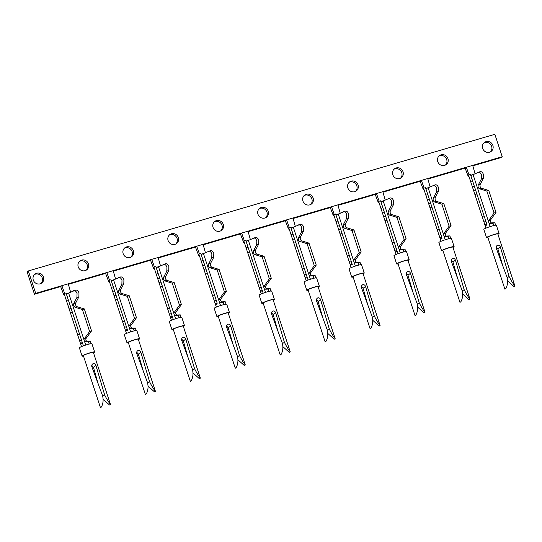 <?xml version="1.0" encoding="UTF-8"?>
<svg xmlns="http://www.w3.org/2000/svg" width="542" height="542" viewBox="0 0 542 542"><rect width="100%" height="100%" fill="white"/><g stroke="black" fill="none" stroke-linecap="round" stroke-linejoin="round"><path stroke-width="0.81" d="M191.251 380.721L190.35 381.365A5.257 0.528 161.8 0 0 190.35 381.365A5.257 0.528 161.8 0 1 191.251 380.721C193.081 377.286 193.46 373.458 192.39 369.231L181.678 340.308C181.394 338.926 181.868 337.917 183.101 337.293L182.214 337.923M182.627 337.558L183.101 337.293C184.395 337.178 185.289 337.781 185.784 339.102L183.304 340.972L182.051 339.509M185.811 339.184L194.524 368.607C196.495 372.578 198.426 375.728 200.33 378.065L183.23 326.06A5.257 0.528 161.8 0 0 179.626 326.711A5.257 0.528 161.8 0 0 173.244 329.34L190.344 381.358M183.359 326.44A6.599 0.664 161.8 0 0 184.504 325.64A6.599 0.664 161.8 0 0 179.978 326.46A6.599 0.664 161.8 0 0 171.97 329.76A6.599 0.664 161.8 0 0 173.365 329.726M184.504 325.64L181.794 317.395A6.599 0.664 161.8 0 0 177.268 318.215A6.599 0.664 161.8 0 0 169.253 321.514L171.97 329.76M173.284 319.529L155.886 266.63L156.191 267.497L157.112 267.328L165.588 263.764M155.886 266.63L153.942 267.179L155.053 270.6L160.337 286.664L162.275 286.101M181.069 317.327L180.256 314.861L176.624 315.017L175.689 313.838L175.845 312.267L181.414 304.57L174.192 282.606L166.841 280.349C165.574 279.516 165.168 278.27 165.608 276.61L168.758 270.512L168.86 266.556C167.959 264.333 166.787 263.432 165.337 263.859M163.406 264.428C164.849 264.001 166.028 264.902 166.922 267.125L166.821 271.081L163.677 277.172C163.23 278.839 163.643 280.085 164.904 280.912L172.261 283.175L174.192 282.606M169.497 308.066L167.559 308.628L171.407 320.268M181.414 304.57L179.483 305.139L173.752 313.147L174.538 315.519L178.325 315.43L179.077 317.72M167.559 308.628L160.337 286.664M179.483 305.139L172.261 283.175M172.498 317.138L170.561 317.7M172.241 316.304L170.303 316.867M176.624 315.017L174.687 315.586M180.256 314.861L178.325 315.43M199.422 378.709A5.257 0.528 161.8 0 0 200.33 378.072A5.257 0.528 161.8 0 0 200.33 378.065L199.422 378.709L192.972 372.93M188.06 357.524L183.304 340.972M194.524 368.607L192.573 369.996M154.321 268.365L153.677 268.554L154.253 268.148M153.677 268.554L150.527 260.241L151.76 259.367L154.463 267.023M156.15 267.389L159.138 266.515M151.76 259.367L158.135 257.497L160.479 265.858M236.19 367.564L235.282 368.201A5.257 0.528 161.8 0 0 235.282 368.201A5.257 0.528 161.8 0 1 236.19 367.564C238.019 364.122 238.399 360.294 237.328 356.074L226.617 327.144C226.332 325.762 226.807 324.76 228.04 324.136L227.152 324.766M227.565 324.394L228.04 324.136C229.334 324.021 230.228 324.624 230.723 325.945L228.243 327.808L226.99 326.352M230.75 326.027L239.462 355.444C241.434 359.414 243.365 362.571 245.269 364.901L228.168 312.897A5.257 0.528 161.8 0 0 224.564 313.554A5.257 0.528 161.8 0 0 218.182 316.182L235.282 368.194M228.297 313.276A6.599 0.664 161.8 0 0 229.442 312.477A6.599 0.664 161.8 0 0 224.916 313.303A6.599 0.664 161.8 0 0 216.902 316.603A6.599 0.664 161.8 0 0 218.304 316.562M229.442 312.477L226.732 304.231A6.599 0.664 161.8 0 0 222.206 305.051A6.599 0.664 161.8 0 0 214.192 308.351L216.902 316.603M217.146 303.039L200.825 253.466L201.129 254.333L202.051 254.164L210.526 250.607M200.811 253.446L198.88 254.015L199.991 257.443L205.276 273.5L207.213 272.938M226.007 304.164L225.194 301.704L221.563 301.86L220.628 300.675L220.784 299.103L226.353 291.413L219.131 269.442L211.78 267.186C210.513 266.359 210.106 265.113 210.547 263.446L213.697 257.355L213.799 253.399C212.898 251.17 211.726 250.275 210.276 250.702M208.345 251.264C209.788 250.838 210.967 251.739 211.861 253.961L211.759 257.917L208.616 264.015C208.169 265.675 208.582 266.921 209.842 267.755L217.2 270.011L219.131 269.442M214.436 294.902L212.498 295.471L216.346 307.104M226.353 291.413L224.422 291.975L218.69 299.983L219.476 302.361L223.263 302.267L224.015 304.563M212.498 295.471L205.276 273.5M224.422 291.975L217.2 270.011M217.437 303.974L215.499 304.543M217.179 303.141L215.242 303.71M221.563 301.86L219.625 302.422M225.194 301.704L223.263 302.267M244.361 365.545A5.257 0.528 161.8 0 0 245.269 364.908A5.257 0.528 161.8 0 0 245.269 364.901L244.361 365.545L237.911 359.766M232.999 344.366L228.243 327.808M239.462 355.444L237.511 356.832M199.26 255.201L198.616 255.39L199.192 254.984M198.616 255.39L195.466 247.077L196.699 246.203L199.402 253.859M201.089 254.225L204.077 253.351M196.699 246.203L203.074 244.34L205.418 252.694M281.129 354.4L280.221 355.044A5.257 0.528 161.8 0 0 280.221 355.044A5.257 0.528 161.8 0 1 281.129 354.4C282.958 350.965 283.337 347.131 282.267 342.91L271.556 313.987C271.271 312.599 271.745 311.596 272.978 310.972L272.091 311.603M272.504 311.237L272.978 310.972C274.272 310.857 275.167 311.46 275.661 312.781L273.182 314.645L271.928 313.188M275.688 312.863L284.401 342.287C286.372 346.257 288.303 349.407 290.207 351.744L273.107 299.733A5.257 0.528 161.8 0 0 269.503 300.39A5.257 0.528 161.8 0 0 263.121 303.019L280.221 355.037M273.229 300.119A6.599 0.664 161.8 0 0 274.381 299.313A6.599 0.664 161.8 0 0 269.855 300.139A6.599 0.664 161.8 0 0 261.84 303.439A6.599 0.664 161.8 0 0 263.243 303.398M274.381 299.313L271.671 291.068A6.599 0.664 161.8 0 0 267.145 291.894A6.599 0.664 161.8 0 0 259.13 295.194L261.84 303.439M263.161 293.208L245.756 240.309L246.068 241.17L246.989 241.007L255.465 237.443M245.756 240.309L243.819 240.851L244.93 244.279L250.214 260.343L252.152 259.774M270.946 291L270.133 288.54L266.501 288.696L265.566 287.517L265.722 285.946L271.291 278.249L264.069 256.285L256.718 254.022C255.451 253.195 255.045 251.949 255.485 250.282L258.636 244.191L258.737 240.235C257.836 238.013 256.664 237.111 255.214 237.538M253.277 238.107C254.726 237.681 255.905 238.575 256.8 240.804L256.698 244.76L253.554 250.851C253.107 252.518 253.52 253.764 254.781 254.591L262.138 256.847L264.069 256.285M259.367 281.738L257.436 282.307L261.278 293.94M271.291 278.249L269.36 278.818L263.629 286.82L264.415 289.198L268.202 289.11L268.954 291.4M257.436 282.307L250.214 260.343M269.36 278.818L262.138 256.847M262.375 290.81L260.438 291.379M262.118 289.977L260.18 290.546M266.501 288.696L264.564 289.259M270.133 288.54L268.202 289.11M289.299 352.381A5.257 0.528 161.8 0 0 290.207 351.751A5.257 0.528 161.8 0 0 290.207 351.744L289.299 352.381L282.849 346.609M277.938 331.203L273.182 314.645M284.401 342.287L282.45 343.669M244.198 242.044L243.554 242.233L244.13 241.827M243.554 242.233L240.404 233.914L241.637 233.046L244.34 240.702M246.027 241.061L249.008 240.187M241.637 233.046L248.012 231.177L250.357 239.53M326.067 341.236L325.159 341.88A5.257 0.528 161.8 0 0 325.159 341.88A5.257 0.528 161.8 0 1 326.067 341.236C327.896 337.802 328.276 333.974 327.205 329.746L316.494 300.824C316.21 299.441 316.684 298.432 317.917 297.809L317.029 298.439M317.443 298.073L317.917 297.809C319.211 297.693 320.105 298.296 320.6 299.618L318.12 301.488L316.867 300.024M320.627 299.699L329.34 329.123C331.311 333.093 333.242 336.243 335.146 338.581L318.046 286.576A5.257 0.528 161.8 0 0 314.441 287.226A5.257 0.528 161.8 0 0 308.059 289.855L325.159 341.873M318.168 286.955A6.599 0.664 161.8 0 0 319.319 286.156A6.599 0.664 161.8 0 0 314.794 286.975A6.599 0.664 161.8 0 0 306.779 290.275A6.599 0.664 161.8 0 0 308.181 290.241M319.319 286.156L316.609 277.911A6.599 0.664 161.8 0 0 312.084 278.73A6.599 0.664 161.8 0 0 304.069 282.03L306.779 290.275M308.1 280.045L290.695 227.145L291.007 228.013L291.928 227.843L300.397 224.28M290.688 227.125L288.757 227.694L289.868 231.116L295.153 247.179L297.084 246.617M315.884 277.843L315.071 275.377L311.44 275.532L310.505 274.354L310.661 272.782L316.23 265.085L309.008 243.121L301.657 240.865C300.39 240.031 299.983 238.785 300.424 237.125L303.574 231.028L303.676 227.071C302.775 224.849 301.603 223.948 300.153 224.374M298.215 224.944C299.665 224.517 300.844 225.418 301.738 227.64L301.637 231.597L298.493 237.687C298.046 239.354 298.459 240.601 299.719 241.427L307.077 243.69L309.008 243.121M304.306 268.581L302.375 269.144L306.216 280.783M316.23 265.085L314.299 265.655L308.567 273.663L309.346 276.034L313.134 275.946L313.893 278.236M302.375 269.144L295.153 247.179M314.299 265.655L307.077 243.69M307.314 277.653L305.376 278.215M307.057 276.82L305.119 277.382M311.44 275.532L309.502 276.102M315.071 275.377L313.134 275.946M334.238 339.224A5.257 0.528 161.8 0 0 335.146 338.587A5.257 0.528 161.8 0 0 335.146 338.581L334.238 339.224L327.788 333.445M322.876 318.039L318.12 301.488M329.34 329.123L327.388 330.512M289.137 228.88L288.493 229.07L289.069 228.663M288.493 229.07L285.343 220.757L286.576 219.883L289.279 227.538M290.966 227.904L293.947 227.03M286.576 219.883L292.951 218.013L295.295 226.373M371.006 328.079L370.098 328.716A5.257 0.528 161.8 0 0 370.098 328.716A5.257 0.528 161.8 0 1 371.006 328.079C372.835 324.638 373.214 320.81 372.144 316.589L361.426 287.66C361.148 286.278 361.622 285.275 362.855 284.652L361.968 285.282M362.374 284.909L362.855 284.652C364.149 284.536 365.044 285.139 365.538 286.461L363.059 288.324L361.805 286.867M372.727 320.281L379.176 326.06A5.257 0.528 161.8 0 0 380.084 325.424L362.984 273.412A5.257 0.528 161.8 0 0 359.38 274.069A5.257 0.528 161.8 0 0 352.998 276.698L370.098 328.709M363.106 273.791A6.599 0.664 161.8 0 0 364.258 272.992A6.599 0.664 161.8 0 0 359.732 273.818A6.599 0.664 161.8 0 0 351.717 277.118A6.599 0.664 161.8 0 0 353.12 277.077M364.258 272.992L361.548 264.747A6.599 0.664 161.8 0 0 357.022 265.566A6.599 0.664 161.8 0 0 349.007 268.866L351.717 277.118M351.961 263.554L335.633 213.982L335.945 214.849L336.867 214.679L345.335 211.123M335.633 213.982L333.696 214.53L334.807 217.959L340.091 234.022L342.022 233.453M360.816 264.679L360.01 262.22L356.379 262.375L355.444 261.19L355.599 259.618L361.168 251.928L353.946 229.957L346.595 227.701C345.329 226.874 344.922 225.628 345.362 223.961L348.506 217.87L348.614 213.914C347.713 211.685 346.541 210.791 345.091 211.217M343.154 211.78C344.604 211.353 345.776 212.254 346.677 214.476L346.575 218.433L343.432 224.53C342.984 226.19 343.391 227.437 344.658 228.27L352.015 230.526L353.946 229.957M349.244 255.417L347.314 255.987L351.155 267.619M361.168 251.928L359.238 252.491L353.506 260.499L354.285 262.877L358.072 262.782L358.831 265.079M347.314 255.987L340.091 234.022M359.238 252.491L352.015 230.526M352.253 264.489L350.315 265.058M351.988 263.656L350.057 264.225M356.379 262.375L354.441 262.938M360.01 262.22L358.072 262.782M380.084 325.424A5.257 0.528 161.8 0 0 380.084 325.417C378.181 323.086 376.25 319.929 374.278 315.959L365.565 286.542M367.815 304.882L363.059 288.324M374.278 315.959L372.327 317.348M379.176 326.06L380.084 325.417M334.075 215.723L333.432 215.906L334.007 215.499M333.432 215.906L330.281 207.593L331.514 206.719L334.218 214.375M335.904 214.74L338.885 213.866M331.514 206.719L337.89 204.856L340.234 213.209M415.944 314.916L415.036 315.559A5.257 0.528 161.8 0 0 415.036 315.559A5.257 0.528 161.8 0 1 415.944 314.916C417.774 311.481 418.153 307.646 417.083 303.425L406.364 274.503C406.087 273.114 406.561 272.111 407.794 271.488L406.906 272.118M407.313 271.752L407.794 271.488C409.088 271.373 409.982 271.976 410.477 273.297L407.997 275.16L406.744 273.703M410.504 273.378L419.217 302.802C421.188 306.772 423.119 309.922 425.023 312.26L407.923 260.248A5.257 0.528 161.8 0 0 404.318 260.905A5.257 0.528 161.8 0 0 397.936 263.534L415.036 315.552M408.045 260.634A6.599 0.664 161.8 0 0 409.196 259.828A6.599 0.664 161.8 0 0 404.671 260.655A6.599 0.664 161.8 0 0 396.656 263.954A6.599 0.664 161.8 0 0 398.058 263.913M409.196 259.828L406.486 251.583A6.599 0.664 161.8 0 0 401.961 252.409A6.599 0.664 161.8 0 0 393.946 255.709L396.656 263.954M397.977 253.724L380.572 200.825L380.884 201.685L381.805 201.522L390.274 197.959M380.572 200.825L378.634 201.367L379.746 204.795L385.03 220.858L386.961 220.289M405.755 251.515L404.949 249.056L401.317 249.212L400.382 248.033L400.538 246.461L406.107 238.765L398.885 216.8L391.534 214.537C390.267 213.711 389.861 212.464 390.301 210.797L393.445 204.707L393.553 200.75C392.652 198.528 391.48 197.627 390.03 198.054M388.092 198.623C389.542 198.196 390.714 199.09 391.615 201.319L391.514 205.276L388.37 211.366C387.923 213.033 388.329 214.28 389.596 215.106L396.954 217.362L398.885 216.8M394.183 242.254L392.252 242.823L396.094 254.455M406.107 238.765L404.176 239.334L398.445 247.335L399.224 249.713L403.011 249.625L403.77 251.915M392.252 242.823L385.03 220.858M404.176 239.334L396.954 217.362M397.191 251.325L395.253 251.894M396.927 250.492L394.996 251.061M401.317 249.212L399.379 249.781M404.949 249.056L403.011 249.625M424.115 312.897A5.257 0.528 161.8 0 0 425.023 312.267A5.257 0.528 161.8 0 0 425.023 312.26L424.115 312.897L417.665 307.124M412.753 291.718L407.997 275.16M419.217 302.802L417.265 304.184M379.014 202.559L378.37 202.749L378.946 202.342M378.37 202.749L375.22 194.429L376.446 193.562L379.156 201.218M380.843 201.577L383.824 200.703M376.446 193.562L382.828 191.692L385.172 200.045M460.883 301.752L459.975 302.395A5.257 0.528 161.8 0 0 459.975 302.395A5.257 0.528 161.8 0 1 460.883 301.752C462.712 298.317 463.092 294.489 462.021 290.261L451.303 261.339C451.025 259.957 451.5 258.947 452.733 258.324L451.845 258.954M452.252 258.588L452.733 258.324C454.027 258.209 454.921 258.812 455.416 260.133L452.929 262.003L451.682 260.539M462.604 293.96L469.054 299.74A5.257 0.528 161.8 0 0 469.961 299.103L452.861 247.091A5.257 0.528 161.8 0 0 449.257 247.741A5.257 0.528 161.8 0 0 442.875 250.37L459.975 302.389M452.983 247.47A6.599 0.664 161.8 0 0 454.135 246.671A6.599 0.664 161.8 0 0 449.609 247.491A6.599 0.664 161.8 0 0 441.594 250.79A6.599 0.664 161.8 0 0 442.997 250.756M454.135 246.671L451.425 238.426A6.599 0.664 161.8 0 0 446.899 239.246A6.599 0.664 161.8 0 0 438.884 242.545L441.594 250.79M441.838 237.233L425.511 187.661L425.822 188.528L426.744 188.359L435.212 184.795M425.511 187.661L423.573 188.209L424.684 191.631L429.969 207.694L431.899 207.132M450.693 238.358L449.887 235.892L446.256 236.048L445.321 234.869L445.477 233.297L451.046 225.601L443.823 203.636L436.473 201.38C435.206 200.547 434.792 199.3 435.24 197.64L438.383 191.55L438.492 187.586C437.59 185.364 436.418 184.463 434.969 184.89M433.031 185.459C434.481 185.032 435.653 185.933 436.554 188.155L436.452 192.112L433.309 198.203C432.862 199.869 433.268 201.116 434.535 201.942L441.893 204.205L443.823 203.636M439.122 229.097L437.191 229.659L441.032 241.298M451.046 225.601L449.115 226.17L443.383 234.178L444.162 236.549L447.949 236.461L448.708 238.751M437.191 229.659L429.969 207.694M449.115 226.17L441.893 204.205M442.123 238.168L440.192 238.731M441.865 237.335L439.935 237.897M446.256 236.048L444.318 236.617M449.887 235.892L447.949 236.461M469.961 299.103A5.257 0.528 161.8 0 0 469.961 299.096C468.058 296.759 466.127 293.608 464.155 289.638L455.443 260.214M457.692 278.554L452.929 262.003M464.155 289.638L462.204 291.027M469.054 299.74L469.961 299.096M423.952 189.395L423.309 189.585L423.885 189.178M423.309 189.585L420.158 181.272L421.385 180.398L424.095 188.054M425.782 188.42L428.763 187.546M421.385 180.398L427.767 178.528L430.111 186.888M505.822 288.595L504.914 289.232A5.257 0.528 161.8 0 0 504.914 289.232A5.257 0.528 161.8 0 1 505.822 288.595C507.651 285.153 508.03 281.325 506.96 277.104L496.242 248.175C495.964 246.793 496.438 245.79 497.671 245.167L496.784 245.797M497.19 245.424L497.671 245.167C498.965 245.052 499.859 245.655 500.354 246.976L497.868 248.839L496.621 247.382M500.381 247.057L509.094 276.474C511.065 280.444 512.996 283.601 514.893 285.932L497.8 233.927A5.257 0.528 161.8 0 0 494.196 234.584A5.257 0.528 161.8 0 0 487.807 237.213L504.914 289.225M497.922 234.307A6.599 0.664 161.8 0 0 499.074 233.507A6.599 0.664 161.8 0 0 494.548 234.334A6.599 0.664 161.8 0 0 486.533 237.633A6.599 0.664 161.8 0 0 487.936 237.592M499.074 233.507L496.364 225.262A6.599 0.664 161.8 0 0 491.838 226.089A6.599 0.664 161.8 0 0 483.823 229.381L486.533 237.633M486.777 224.07L470.449 174.497L470.761 175.364L471.682 175.195L480.151 171.638M470.442 174.477L468.505 175.046L469.623 178.474L474.907 194.537L476.838 193.968M495.632 225.194L494.826 222.735L491.194 222.891L490.259 221.705L490.415 220.133L495.984 212.444L488.762 190.472L481.411 188.216C480.144 187.39 479.731 186.143 480.178 184.476L483.322 178.386L483.43 174.429C482.529 172.2 481.357 171.306 479.907 171.733M477.969 172.295C479.419 171.868 480.591 172.769 481.492 174.991L481.391 178.948L478.247 185.046C477.8 186.705 478.207 187.952 479.474 188.785L486.831 191.041L488.762 190.472M484.06 215.933L482.129 216.502L485.971 228.135M495.984 212.444L494.053 213.006L488.322 221.014L489.101 223.392L492.888 223.297L493.647 225.594M482.129 216.502L474.907 194.537M494.053 213.006L486.831 191.041M487.062 225.005L485.131 225.574M486.804 224.171L484.873 224.74M491.194 222.891L489.257 223.453M494.826 222.735L492.888 223.297M513.992 286.576A5.257 0.528 161.8 0 0 514.9 285.939A5.257 0.528 161.8 0 0 514.893 285.932L513.992 286.576L507.542 280.797M502.63 265.397L497.868 248.839M509.094 276.474L507.143 277.863M468.891 176.238L468.247 176.421L468.823 176.014M468.247 176.421L465.097 168.108L466.323 167.234L469.033 174.89M470.72 175.256L473.701 174.382M466.323 167.234L472.699 165.371L475.049 173.725M34.573 274.469A5.596 5.291 -125.4 0 1 40.982 283.493M43.502 277.05A5.596 5.291 -125.4 0 1 41.632 283.107A5.596 5.291 -125.4 0 1 33.286 280.038A5.596 5.291 -125.4 0 1 35.155 273.981A5.596 5.291 -125.4 0 1 43.502 277.05M483.959 142.851A5.596 5.291 -125.4 0 1 490.368 151.875M492.881 145.432A5.596 5.291 -125.4 0 1 491.018 151.489A5.596 5.291 -125.4 0 1 482.671 148.427A5.596 5.291 -125.4 0 1 484.541 142.37A5.596 5.291 -125.4 0 1 492.881 145.432M439.02 156.015A5.596 5.291 -125.4 0 1 445.429 165.039M447.943 158.596A5.596 5.291 -125.4 0 1 446.08 164.653A5.596 5.291 -125.4 0 1 437.733 161.584A5.596 5.291 -125.4 0 1 439.603 155.534A5.596 5.291 -125.4 0 1 447.943 158.596M394.081 169.172A5.596 5.291 -125.4 0 1 400.491 178.203M403.004 171.753A5.596 5.291 -125.4 0 1 401.141 177.81A5.596 5.291 -125.4 0 1 392.794 174.748A5.596 5.291 -125.4 0 1 394.664 168.691A5.596 5.291 -125.4 0 1 403.004 171.753M349.143 182.336A5.596 5.291 -125.4 0 1 355.552 191.36M358.066 184.917A5.596 5.291 -125.4 0 1 356.202 190.974A5.596 5.291 -125.4 0 1 347.856 187.911A5.596 5.291 -125.4 0 1 349.726 181.855A5.596 5.291 -125.4 0 1 358.066 184.917M304.204 195.499A5.596 5.291 -125.4 0 1 310.613 204.524M313.134 198.081A5.596 5.291 -125.4 0 1 311.264 204.138A5.596 5.291 -125.4 0 1 302.917 201.068A5.596 5.291 -125.4 0 1 304.787 195.018A5.596 5.291 -125.4 0 1 313.134 198.081M259.266 208.656A5.596 5.291 -125.4 0 1 265.675 217.688M268.195 211.238A5.596 5.291 -125.4 0 1 266.325 217.295A5.596 5.291 -125.4 0 1 257.978 214.232A5.596 5.291 -125.4 0 1 259.848 208.175A5.596 5.291 -125.4 0 1 268.195 211.238M214.327 221.82A5.596 5.291 -125.4 0 1 220.736 230.845M223.257 224.402A5.596 5.291 -125.4 0 1 221.387 230.458A5.596 5.291 -125.4 0 1 213.04 227.396A5.596 5.291 -125.4 0 1 214.91 221.339A5.596 5.291 -125.4 0 1 223.257 224.402M169.389 234.984A5.596 5.291 -125.4 0 1 175.798 244.008M178.318 237.565A5.596 5.291 -125.4 0 1 176.448 243.622A5.596 5.291 -125.4 0 1 168.101 240.553A5.596 5.291 -125.4 0 1 169.971 234.496A5.596 5.291 -125.4 0 1 178.318 237.565M124.45 248.141A5.596 5.291 -125.4 0 1 130.859 257.172M133.379 250.722A5.596 5.291 -125.4 0 1 131.51 256.779A5.596 5.291 -125.4 0 1 123.163 253.717A5.596 5.291 -125.4 0 1 125.033 247.66A5.596 5.291 -125.4 0 1 133.379 250.722M79.511 261.305A5.596 5.291 -125.4 0 1 85.921 270.329M88.441 263.886A5.596 5.291 -125.4 0 1 86.571 269.943A5.596 5.291 -125.4 0 1 78.224 266.881A5.596 5.291 -125.4 0 1 80.094 260.824A5.596 5.291 -125.4 0 1 88.441 263.886M146.313 393.885L145.412 394.529A5.257 0.528 161.8 0 1 145.405 394.515A5.257 0.528 161.8 0 1 146.313 393.885C148.142 390.45 148.522 386.615 147.451 382.395L136.74 353.472C136.455 352.083 136.93 351.081 138.163 350.457L137.275 351.087M137.688 350.721L138.163 350.457C139.457 350.342 140.351 350.945 140.845 352.266L138.366 354.129L137.112 352.673M140.873 352.347L149.592 381.771C151.557 385.741 153.488 388.892 155.391 391.229L138.291 339.217A5.257 0.528 161.8 0 0 134.687 339.875A5.257 0.528 161.8 0 0 128.305 342.503L145.405 394.515M138.42 339.604A6.599 0.664 161.8 0 0 139.565 338.797A6.599 0.664 161.8 0 0 135.039 339.624A6.599 0.664 161.8 0 0 127.031 342.923A6.599 0.664 161.8 0 0 128.427 342.883M139.565 338.797L136.855 330.552A6.599 0.664 161.8 0 0 132.329 331.379A6.599 0.664 161.8 0 0 124.314 334.678L127.031 342.923M127.268 329.367L110.947 279.794L111.252 280.654L112.174 280.485L120.649 276.928M110.947 279.794L109.003 280.336L110.121 283.764L115.399 299.828L117.336 299.259M136.13 330.485L135.317 328.025L131.686 328.181L130.757 327.002L130.907 325.43L136.476 317.734L129.253 295.769L121.903 293.507C120.636 292.68 120.229 291.433 120.67 289.767L123.82 283.676L123.922 279.719C123.02 277.497 121.848 276.596 120.399 277.023M118.468 277.592C119.911 277.165 121.09 278.06 121.984 280.289L121.882 284.245L118.739 290.336C118.291 292.002 118.705 293.249 119.965 294.076L127.323 296.332L129.253 295.769M101.374 407.049L100.473 407.686A5.257 0.528 161.8 0 0 100.473 407.686A5.257 0.528 161.8 0 1 101.374 407.049C103.204 403.607 103.583 399.779 102.513 395.558L91.801 366.629C91.517 365.247 91.991 364.244 93.224 363.614L92.336 364.251M92.75 363.878L93.224 363.614C94.518 363.506 95.412 364.109 95.907 365.43L93.427 367.293L92.174 365.836M95.934 365.511L104.653 394.928C106.618 398.898 108.549 402.056 110.453 404.386L93.353 352.381A5.257 0.528 161.8 0 0 89.748 353.038A5.257 0.528 161.8 0 0 83.366 355.667L100.466 407.679M93.481 352.761A6.599 0.664 161.8 0 0 94.626 351.961A6.599 0.664 161.8 0 0 90.101 352.788A6.599 0.664 161.8 0 0 82.093 356.087A6.599 0.664 161.8 0 0 83.488 356.047M94.626 351.961L91.916 343.716A6.599 0.664 161.8 0 0 87.391 344.536A6.599 0.664 161.8 0 0 79.376 347.835L82.093 356.087M83.407 345.85L66.009 292.951L66.314 293.818L67.235 293.649L75.711 290.092M66.009 292.951L64.064 293.5L65.182 296.928L70.46 312.985L72.398 312.422M91.191 343.648L90.379 341.189L86.747 341.338L85.819 340.159L85.968 338.587L91.544 330.898L84.322 308.926L76.964 306.67C75.697 305.844 75.291 304.597 75.738 302.931L78.881 296.84L78.983 292.883C78.082 290.654 76.91 289.76 75.46 290.187M73.529 290.749C74.972 290.322 76.151 291.223 77.045 293.446L76.944 297.402L73.8 303.5C73.353 305.16 73.766 306.406 75.026 307.239L82.384 309.496L84.322 308.926M68.387 284.299L105.588 273.398L106.821 272.531L113.197 270.661L502.217 156.726L500.984 157.6L472.834 165.845M64.444 294.685L63.8 294.875L60.65 286.562L61.883 285.688L106.821 272.531L109.531 280.187M465.097 168.108L427.895 179.002M420.158 181.272L382.957 192.166M375.22 194.429L338.018 205.33M330.281 207.593L293.08 218.487M285.343 220.757L248.141 231.651M240.404 233.914L203.203 244.815M195.466 247.077L158.264 257.972M150.527 260.241L113.325 271.135M79.62 334.387L77.682 334.956L81.53 346.589M91.544 330.898L89.606 331.46L83.874 339.468L84.66 341.846L88.448 341.751L89.2 344.048M77.682 334.956L70.46 312.985M89.606 331.46L82.384 309.496M82.621 343.459L80.683 344.028M82.364 342.625L80.426 343.194M86.747 341.338L84.809 341.907M90.379 341.189L88.448 341.751M109.545 405.03A5.257 0.528 161.8 0 0 110.453 404.393A5.257 0.528 161.8 0 0 110.453 404.386L109.545 405.03L103.095 399.251M98.183 383.851L93.427 367.293M104.653 394.928L102.695 396.317M63.8 294.875L64.376 294.469M60.65 286.562L34.471 294.231L35.697 293.358L61.883 285.688L64.593 293.344M66.273 293.71L69.261 292.836M68.258 283.825L70.602 292.179M34.471 294.231L27.1 271.82L28.326 270.946L35.697 293.358M28.326 270.946L494.846 134.314L502.217 156.726M124.558 321.223L122.621 321.792L126.469 333.425M136.476 317.734L134.545 318.303L128.813 326.304L129.599 328.682L133.386 328.594L134.138 330.884M122.621 321.792L115.399 299.828M134.545 318.303L127.323 296.332M127.56 330.295L125.622 330.864M127.302 329.461L125.365 330.031M131.686 328.181L129.748 328.743M135.317 328.025L133.386 328.594M154.484 391.866A5.257 0.528 161.8 0 0 155.391 391.236A5.257 0.528 161.8 0 0 155.391 391.229L154.484 391.866L148.034 386.094M143.122 370.687L138.366 354.129M149.592 381.771L147.634 383.153M109.382 281.528L108.739 281.718L109.315 281.312M105.588 273.398L108.739 281.718M111.212 280.546L114.199 279.672M113.197 270.661L115.541 279.015M158.176 273.615L156.238 274.184M168.758 270.512L166.821 271.081M173.298 319.523L172.207 316.203M171.428 313.825L156.191 267.497M175.594 318.737L174.538 315.519M173.752 313.147L158.521 266.813M165.608 276.61L163.677 277.172M166.841 280.349L164.904 280.912M159.748 278.324L157.81 278.893M160.974 282.064L159.036 282.633M171.347 313.588L169.409 314.15M175.845 312.267L173.907 312.836M203.114 260.451L201.177 261.02M213.697 257.355L211.759 257.917M216.366 300.668L201.129 254.333M220.533 305.573L219.476 302.361M218.69 299.983L203.46 253.649M210.547 263.446L208.616 264.015M211.78 267.186L209.842 267.755M204.686 265.167L202.749 265.729M205.913 268.9L203.975 269.469M216.285 300.424L214.347 300.993M220.784 299.103L218.846 299.672M248.053 247.294L246.115 247.857M258.636 244.191L256.698 244.76M263.175 293.202L262.084 289.882M261.298 287.504L246.068 241.17M265.465 292.409L264.415 289.198M263.629 286.82L248.399 240.492M255.485 250.282L253.554 250.851M256.718 254.022L254.781 254.591M249.625 252.003L247.687 252.565M250.851 255.743L248.913 256.305M261.224 287.26L259.286 287.829M265.722 285.946L263.785 286.508M292.992 234.13L291.054 234.7M303.574 231.028L301.637 231.597M308.113 280.038L307.023 276.718M306.237 274.34L291.007 228.013M310.403 279.252L309.346 276.034M308.567 273.663L293.337 227.328M300.424 237.125L298.493 237.687M301.657 240.865L299.719 241.427M294.557 238.839L292.626 239.408M295.79 242.579L293.852 243.148M306.162 274.103L304.225 274.665M310.661 272.782L308.723 273.351M337.93 220.967L335.993 221.536M348.506 217.87L346.575 218.433M351.175 261.183L335.945 214.849M355.342 266.088L354.285 262.877M353.506 260.499L338.276 214.165M345.362 223.961L343.432 224.53M346.595 227.701L344.658 228.27M339.495 225.682L337.564 226.244M340.728 229.422L338.791 229.984M351.101 260.939L349.163 261.508M355.599 259.618L353.662 260.187M382.869 207.81L380.931 208.372M393.445 204.707L391.514 205.276M397.991 253.717L396.9 250.397M396.114 248.019L380.884 201.685M400.281 252.924L399.224 249.713M398.445 247.335L383.214 201.007M390.301 210.797L388.37 211.366M391.534 214.537L389.596 215.106M384.434 212.518L382.503 213.087M385.667 216.258L383.729 216.82M396.033 247.775L394.102 248.344M400.538 246.461L398.6 247.023M427.801 194.646L425.87 195.215M438.383 191.55L436.452 192.112M441.053 234.855L425.822 188.528M445.219 239.767L444.162 236.549M443.383 234.178L428.153 187.844M435.24 197.64L433.309 198.203M436.473 201.38L434.535 201.942M429.372 199.354L427.442 199.923M430.605 203.094L428.668 203.663M440.971 234.618L439.04 235.181M445.477 233.297L443.539 233.866M472.739 181.482L470.808 182.051M483.322 178.386L481.391 178.948M485.991 221.698L470.761 175.364M490.158 226.603L489.101 223.392M488.322 221.014L473.091 174.68M480.178 184.476L478.247 185.046M481.411 188.216L479.474 188.785M474.311 186.197L472.38 186.76M475.544 189.937L473.606 190.499M485.91 221.454L483.979 222.024M490.415 220.133L488.478 220.702M113.237 286.779L111.3 287.341M123.82 283.676L121.882 284.245M126.489 326.989L111.252 280.654M68.299 299.936L66.361 300.505M78.881 296.84L76.944 297.402M83.421 345.85L82.33 342.524M81.551 340.152L66.314 293.818M85.717 345.058L84.66 341.846M83.874 339.468L68.644 293.134M75.738 302.931L73.8 303.5M76.964 306.67L75.026 307.239M69.871 304.645L67.933 305.214M71.097 308.384L69.166 308.954M81.469 339.909L79.532 340.478M85.968 338.587L84.037 339.156M130.656 331.894L129.599 328.682M128.813 326.304L113.583 279.977M120.67 289.767L118.739 290.336M121.903 293.507L119.965 294.076M114.809 291.488L112.871 292.05M116.035 295.227L114.105 295.79M126.408 326.745L124.47 327.314M130.907 325.43L128.976 325.993"/></g></svg>
